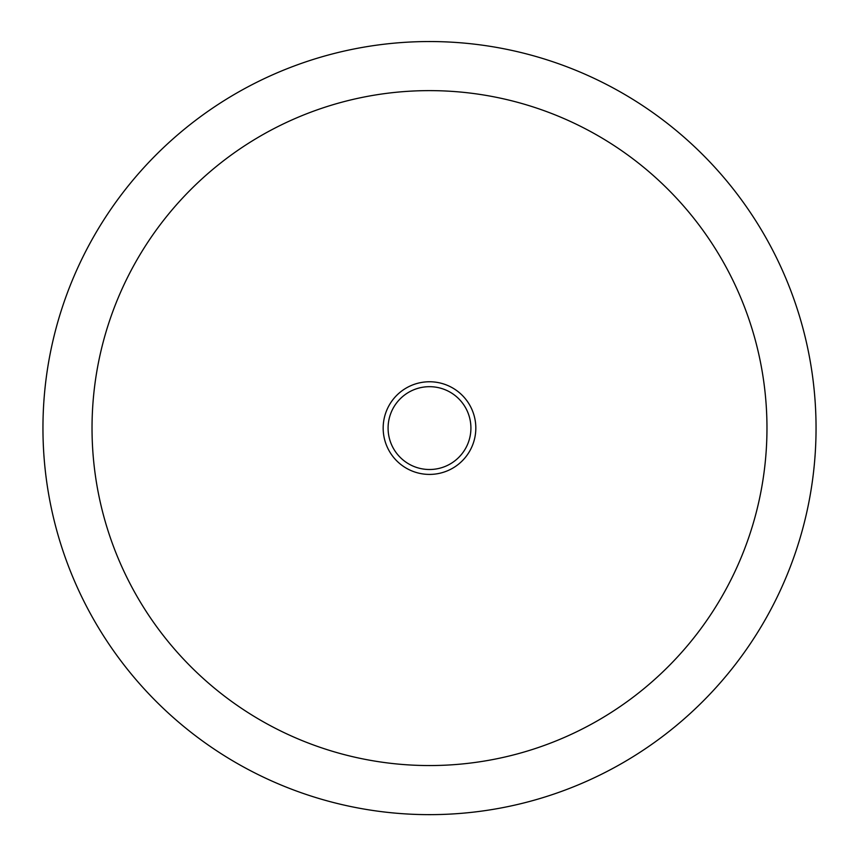 <?xml version="1.0" encoding="UTF-8"?>
<svg xmlns="http://www.w3.org/2000/svg" width="859" height="859" viewBox="0 0 859 859"><rect width="100%" height="100%" fill="white"/><g stroke="black" fill="none" stroke-linecap="round" stroke-linejoin="round"><path stroke-width="1.29" d="M388.085 428.093A41.415 41.415 0 0 1 429.5 386.679A41.415 41.415 0 0 1 470.915 428.093A41.415 41.415 0 0 1 429.5 469.508A41.415 41.415 0 0 1 388.085 428.093M475.822 428.093A46.322 46.322 0 0 0 406.339 387.967A46.322 46.322 0 0 0 406.339 468.209A46.322 46.322 0 0 0 475.822 428.093M816.05 428.093A386.55 386.55 0 0 1 429.5 814.643A386.55 386.55 0 0 1 42.95 428.093A386.55 386.55 0 0 1 429.5 41.543A386.55 386.55 0 0 1 816.05 428.093A386.55 386.55 0 0 1 429.5 814.643A386.55 386.55 0 0 1 42.95 428.093A386.55 386.55 0 0 1 429.5 41.543A386.55 386.55 0 0 1 816.05 428.093M766.969 428.093A337.469 337.469 0 0 1 429.5 765.552A337.469 337.469 0 0 1 92.031 428.093A337.469 337.469 0 0 1 429.5 90.624A337.469 337.469 0 0 1 766.969 428.093"/></g></svg>
